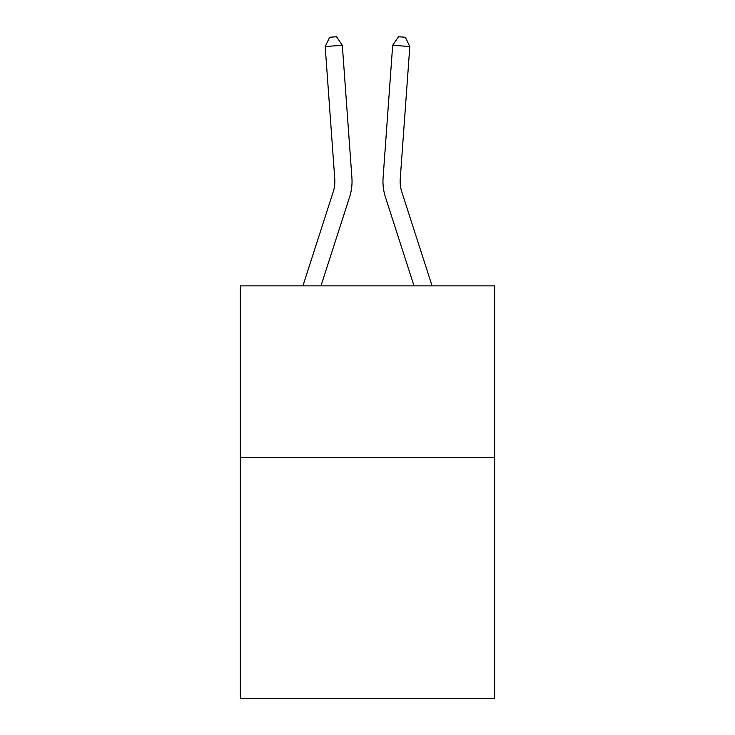 <?xml version="1.0" encoding="UTF-8"?>
<svg xmlns="http://www.w3.org/2000/svg" width="735" height="735" viewBox="0 0 735 735"><rect width="100%" height="100%" fill="white"/><g stroke="black" fill="none" stroke-linecap="round" stroke-linejoin="round"><path stroke-width="1.1" d="M494.655 457.694L494.655 698.25L240.345 698.25L240.345 285.869L494.655 285.869L494.655 457.694L240.345 457.694M349.548 197.219L320.974 285.869L349.548 197.219A51.551 51.551 148.8 0 0 351.9 177.677L342.326 45.294L351.9 177.677L342.326 45.294L351.9 177.677L342.326 45.294L351.9 177.677L342.326 45.294L351.9 177.677L342.326 45.294L351.9 177.677L342.326 45.294L351.9 177.677L342.326 45.294L351.9 177.677L342.326 45.294L351.9 177.677L342.326 45.294L351.9 177.677L342.326 45.294L351.9 177.677L342.326 45.294L351.9 177.677L342.326 45.294L351.9 177.677L342.326 45.294L351.9 177.677L342.326 45.294L351.9 177.677L342.326 45.294L351.9 177.677L342.326 45.294L351.9 177.677L342.326 45.294L351.9 177.677L342.326 45.294L351.9 177.677L342.326 45.294L351.9 177.677L342.326 45.294L351.9 177.677L342.326 45.294L351.9 177.677L342.326 45.294L351.9 177.677L342.326 45.294L351.9 177.677L342.326 45.294L351.9 177.677L342.326 45.294L351.9 177.677L342.326 45.294L351.9 177.677L342.326 45.294L351.9 177.677L342.326 45.294L351.9 177.677L342.326 45.294L351.9 177.677L342.326 45.294L351.9 177.677L342.326 45.294L351.9 177.677L342.326 45.294L351.9 177.677L342.326 45.294L351.9 177.677L342.326 45.294L325.192 46.526L329.684 37.246L336.538 36.75L342.326 45.294M333.194 191.945A34.361 34.361 -31.2 0 0 334.765 178.917A34.361 34.361 -31.2 0 1 333.194 191.945A34.361 34.361 -31.2 0 0 334.765 178.917A34.361 34.361 -31.2 0 1 333.194 191.945A34.361 34.361 -31.2 0 0 334.765 178.917A34.361 34.361 -31.2 0 1 333.194 191.945A34.361 34.361 -31.2 0 0 334.765 178.917A34.361 34.361 -31.2 0 1 333.194 191.945A34.361 34.361 -31.2 0 0 334.765 178.917A34.361 34.361 -31.2 0 1 333.194 191.945A34.361 34.361 -31.2 0 0 334.765 178.917A34.361 34.361 -31.2 0 1 333.194 191.945A34.361 34.361 -31.2 0 0 334.765 178.917A34.361 34.361 -31.2 0 1 333.194 191.945A34.361 34.361 -31.2 0 0 334.765 178.917A34.361 34.361 -31.2 0 1 333.194 191.945A34.361 34.361 -31.2 0 0 334.765 178.917A34.361 34.361 -31.2 0 1 333.194 191.945A34.361 34.361 -31.2 0 0 334.765 178.917A34.361 34.361 -31.2 0 1 333.194 191.945A34.361 34.361 -31.2 0 0 334.765 178.917A34.361 34.361 -31.2 0 1 333.194 191.945A34.361 34.361 -31.2 0 0 334.765 178.917A34.361 34.361 -31.2 0 1 333.194 191.945A34.361 34.361 -31.2 0 0 334.765 178.917A34.361 34.361 -31.2 0 1 333.194 191.945A34.361 34.361 -31.2 0 0 334.765 178.917A34.361 34.361 -31.2 0 1 333.194 191.945A34.361 34.361 -31.2 0 0 334.765 178.917A34.361 34.361 -31.2 0 1 333.194 191.945A34.361 34.361 -31.2 0 0 334.765 178.917A34.361 34.361 -31.2 0 1 333.194 191.945A34.361 34.361 -31.2 0 0 334.765 178.917A34.361 34.361 -31.2 0 1 333.194 191.945A34.361 34.361 -31.2 0 0 334.765 178.917A34.361 34.361 -31.2 0 1 333.194 191.945A34.361 34.361 -31.2 0 0 334.765 178.917A34.361 34.361 -31.2 0 1 333.194 191.945A34.361 34.361 -31.2 0 0 334.765 178.917A34.361 34.361 -31.2 0 1 333.194 191.945A34.361 34.361 -31.2 0 0 334.765 178.917A34.361 34.361 -31.2 0 1 333.194 191.945A34.361 34.361 -31.2 0 0 334.765 178.917A34.361 34.361 -31.2 0 1 333.194 191.945A34.361 34.361 -31.2 0 0 334.765 178.917A34.361 34.361 -31.2 0 1 333.194 191.945A34.361 34.361 -31.2 0 0 334.765 178.917A34.361 34.361 -31.2 0 1 333.194 191.945A34.361 34.361 -31.2 0 0 334.765 178.917A34.361 34.361 -31.2 0 1 333.194 191.945A34.361 34.361 -31.2 0 0 334.765 178.917A34.361 34.361 -31.2 0 1 333.194 191.945A34.361 34.361 -31.2 0 0 334.765 178.917A34.361 34.361 -31.2 0 1 333.194 191.945A34.361 34.361 -31.2 0 0 334.765 178.917A34.361 34.361 -31.2 0 1 333.194 191.945A34.361 34.361 -31.2 0 0 334.765 178.917A34.361 34.361 -31.2 0 1 333.194 191.945A34.361 34.361 -31.2 0 0 334.765 178.917A34.361 34.361 -31.2 0 1 333.194 191.945A34.361 34.361 -31.2 0 0 334.765 178.917A34.361 34.361 -31.2 0 1 333.194 191.945A34.361 34.361 -31.2 0 0 334.765 178.917A34.361 34.361 -31.2 0 1 333.194 191.945A34.361 34.361 -31.2 0 0 334.765 178.917A34.361 34.361 -31.2 0 1 333.194 191.945L302.921 285.869L333.194 191.945A34.361 34.361 -36.4 0 0 334.765 178.917L325.192 46.526M432.079 285.869L401.806 191.945A34.361 34.361 36.4 0 1 400.235 178.917L409.808 46.526L392.674 45.294L383.1 177.677A51.551 51.551 -148.8 0 0 385.452 197.219L414.025 285.869L385.452 197.219M401.806 191.945A34.361 34.361 31.2 0 1 400.235 178.917A34.361 34.361 31.2 0 0 401.806 191.945A34.361 34.361 31.2 0 1 400.235 178.917A34.361 34.361 31.2 0 0 401.806 191.945A34.361 34.361 31.2 0 1 400.235 178.917A34.361 34.361 31.2 0 0 401.806 191.945A34.361 34.361 31.2 0 1 400.235 178.917A34.361 34.361 31.2 0 0 401.806 191.945A34.361 34.361 31.2 0 1 400.235 178.917A34.361 34.361 31.2 0 0 401.806 191.945A34.361 34.361 31.2 0 1 400.235 178.917A34.361 34.361 31.2 0 0 401.806 191.945A34.361 34.361 31.2 0 1 400.235 178.917A34.361 34.361 31.2 0 0 401.806 191.945A34.361 34.361 31.2 0 1 400.235 178.917A34.361 34.361 31.2 0 0 401.806 191.945A34.361 34.361 31.2 0 1 400.235 178.917A34.361 34.361 31.2 0 0 401.806 191.945A34.361 34.361 31.2 0 1 400.235 178.917A34.361 34.361 31.2 0 0 401.806 191.945A34.361 34.361 31.2 0 1 400.235 178.917A34.361 34.361 31.2 0 0 401.806 191.945A34.361 34.361 31.2 0 1 400.235 178.917A34.361 34.361 31.2 0 0 401.806 191.945A34.361 34.361 31.2 0 1 400.235 178.917A34.361 34.361 31.2 0 0 401.806 191.945A34.361 34.361 31.2 0 1 400.235 178.917A34.361 34.361 31.2 0 0 401.806 191.945A34.361 34.361 31.2 0 1 400.235 178.917A34.361 34.361 31.2 0 0 401.806 191.945A34.361 34.361 31.2 0 1 400.235 178.917A34.361 34.361 31.2 0 0 401.806 191.945A34.361 34.361 31.2 0 1 400.235 178.917A34.361 34.361 31.2 0 0 401.806 191.945A34.361 34.361 31.2 0 1 400.235 178.917A34.361 34.361 31.2 0 0 401.806 191.945A34.361 34.361 31.2 0 1 400.235 178.917A34.361 34.361 31.2 0 0 401.806 191.945A34.361 34.361 31.2 0 1 400.235 178.917A34.361 34.361 31.2 0 0 401.806 191.945A34.361 34.361 31.2 0 1 400.235 178.917A34.361 34.361 31.2 0 0 401.806 191.945A34.361 34.361 31.2 0 1 400.235 178.917A34.361 34.361 31.2 0 0 401.806 191.945A34.361 34.361 31.2 0 1 400.235 178.917A34.361 34.361 31.2 0 0 401.806 191.945A34.361 34.361 31.2 0 1 400.235 178.917A34.361 34.361 31.2 0 0 401.806 191.945A34.361 34.361 31.2 0 1 400.235 178.917A34.361 34.361 31.2 0 0 401.806 191.945A34.361 34.361 31.2 0 1 400.235 178.917A34.361 34.361 31.2 0 0 401.806 191.945A34.361 34.361 31.2 0 1 400.235 178.917A34.361 34.361 31.2 0 0 401.806 191.945A34.361 34.361 31.2 0 1 400.235 178.917A34.361 34.361 31.2 0 0 401.806 191.945A34.361 34.361 31.2 0 1 400.235 178.917A34.361 34.361 31.2 0 0 401.806 191.945A34.361 34.361 31.2 0 1 400.235 178.917A34.361 34.361 31.2 0 0 401.806 191.945A34.361 34.361 31.2 0 1 400.235 178.917A34.361 34.361 31.2 0 0 401.806 191.945A34.361 34.361 31.2 0 1 400.235 178.917A34.361 34.361 31.2 0 0 401.806 191.945A34.361 34.361 31.2 0 1 400.235 178.917A34.361 34.361 31.2 0 0 401.806 191.945M392.674 45.294L383.1 177.677L392.674 45.294L383.1 177.677L392.674 45.294L383.1 177.677L392.674 45.294L383.1 177.677L392.674 45.294L383.1 177.677L392.674 45.294L383.1 177.677L392.674 45.294L383.1 177.677L392.674 45.294L383.1 177.677L392.674 45.294L383.1 177.677L392.674 45.294L383.1 177.677L392.674 45.294L383.1 177.677L392.674 45.294L383.1 177.677L392.674 45.294L383.1 177.677L392.674 45.294L383.1 177.677L392.674 45.294L383.1 177.677L392.674 45.294L383.1 177.677L392.674 45.294L383.1 177.677L392.674 45.294L383.1 177.677L392.674 45.294L383.1 177.677L392.674 45.294L383.1 177.677L392.674 45.294L383.1 177.677L392.674 45.294L383.1 177.677L392.674 45.294L383.1 177.677L392.674 45.294L383.1 177.677L392.674 45.294L383.1 177.677L392.674 45.294L383.1 177.677L392.674 45.294L383.1 177.677L392.674 45.294L383.1 177.677L392.674 45.294L383.1 177.677L392.674 45.294L383.1 177.677L392.674 45.294L383.1 177.677L392.674 45.294L383.1 177.677L392.674 45.294L383.1 177.677L392.674 45.294L398.462 36.75L405.316 37.246L409.808 46.526"/></g></svg>
